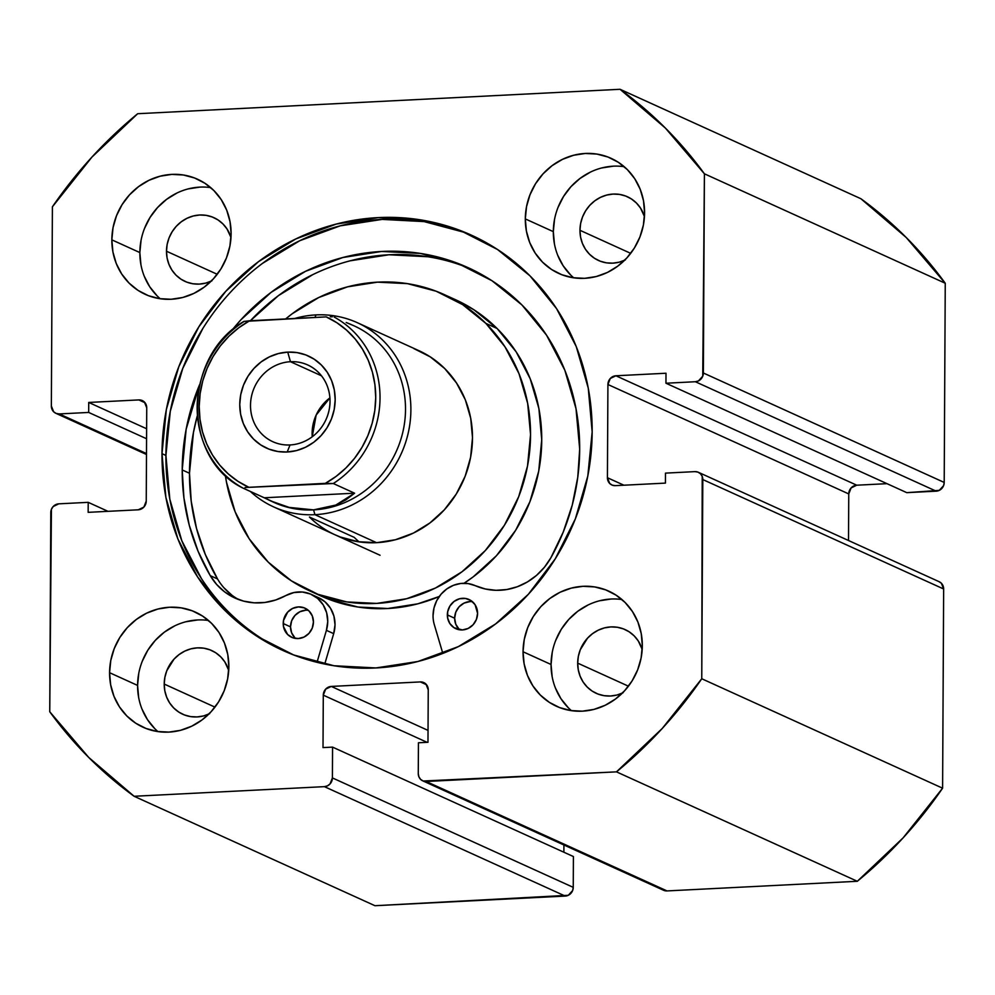 <?xml version="1.0" encoding="UTF-8"?>
<svg xmlns="http://www.w3.org/2000/svg" width="995" height="995" viewBox="0 0 995 995"><rect width="100%" height="100%" fill="white"/><g stroke="black" fill="none" stroke-linecap="round" stroke-linejoin="round"><path stroke-width="1.49" d="M161.998 453.67A228.042 212.321 114.4 0 1 471.419 235.168A228.042 212.321 114.4 0 1 592.162 431.892L588.269 388.174L576.242 346.558L556.578 308.637L529.999 275.864L497.55 249.521L460.474 230.591L420.201 219.82L378.262 217.619L336.273 224.074L295.863 238.924L258.563 261.61L225.828 291.274L198.9 326.746L178.814 366.682L166.352 409.53L161.998 453.67L165.891 497.388L177.918 539.004L197.582 576.926L224.161 609.699L256.61 636.054L293.687 654.971L333.959 665.742L375.899 667.943L417.888 661.501L458.297 646.638L495.597 623.952L528.333 594.301L555.26 558.817L575.346 518.892L587.809 476.033L592.162 431.892A228.042 212.321 114.4 0 1 282.742 650.394A228.042 212.321 114.4 0 1 161.998 453.67L165.916 455.449L161.998 453.67M473.371 236.076A228.042 212.321 -65.6 0 0 165.916 455.449A228.042 212.321 -65.6 0 0 284.769 651.302M552.262 652.247L551.056 664.486L523.047 651.762A63.232 58.867 114.4 0 1 608.84 591.179A63.232 58.867 114.4 0 1 642.322 645.718L641.24 633.604L637.907 622.062L632.447 611.539L625.084 602.46L616.092 595.159L605.806 589.911L594.637 586.926L583.008 586.304L571.366 588.095L560.16 592.212L549.825 598.505L540.745 606.726L533.283 616.564L527.711 627.634L524.253 639.524L523.047 651.762L524.129 663.876L527.462 675.418L532.922 685.928L540.285 695.02L549.277 702.321L559.563 707.569L570.732 710.554L582.361 711.164L594.003 709.385L605.209 705.256L615.544 698.975L624.624 690.754L632.086 680.916L637.658 669.846L641.116 657.956L642.322 645.718A63.232 58.867 114.4 0 1 556.528 706.301A63.232 58.867 114.4 0 1 523.047 651.762L551.056 664.486A63.232 58.867 -65.6 0 0 571.441 710.666M138.79 673.18L137.584 685.418L109.574 672.695A63.232 58.867 114.4 0 1 195.368 612.112A63.232 58.867 114.4 0 1 228.85 666.65L227.768 654.536L224.435 642.994L218.975 632.472L211.612 623.392L202.619 616.092L192.333 610.843L181.165 607.858L169.536 607.236L157.894 609.027L146.688 613.144L136.352 619.437L127.273 627.658L119.81 637.496L114.238 648.566L110.781 660.456L109.574 672.695L110.656 684.809L113.99 696.351L119.437 706.86L126.813 715.952L135.805 723.253L146.091 728.502L157.26 731.487L168.889 732.096L180.518 730.318L191.724 726.188L202.072 719.907L211.151 711.686L218.614 701.848L224.186 690.779L227.631 678.889L228.85 666.65A63.232 58.867 114.4 0 1 143.056 727.233A63.232 58.867 114.4 0 1 109.574 672.695L137.584 685.418A63.232 58.867 -65.6 0 0 157.969 731.599M554.526 219.397L553.319 231.636L525.31 218.912A63.232 58.867 114.4 0 1 611.104 158.329A63.232 58.867 114.4 0 1 644.586 212.88L643.504 200.754L640.171 189.212L634.723 178.702L627.347 169.61L618.355 162.309L608.069 157.061L596.9 154.076L585.271 153.466L573.642 155.257L562.436 159.374L552.088 165.667L543.009 173.889L535.546 183.714L529.974 194.796L526.529 206.674L525.31 218.912L526.392 231.039L529.726 242.569L535.186 253.091L542.549 262.17L551.541 269.483L561.827 274.732L572.996 277.717L584.625 278.326L596.266 276.535L607.472 272.419L617.808 266.125L626.887 257.904L634.35 248.066L639.922 236.997L643.379 225.106L644.586 212.88A63.232 58.867 114.4 0 1 558.792 273.451A63.232 58.867 114.4 0 1 525.31 218.912L553.319 231.636A63.232 58.867 -65.6 0 0 573.705 277.816M141.054 240.33L139.847 252.568L111.838 239.845A63.232 58.867 114.4 0 1 197.632 179.262A63.232 58.867 114.4 0 1 231.114 233.813L230.032 221.686L226.698 210.144L221.238 199.634L213.875 190.542L204.883 183.242L194.597 177.993L183.428 175.008L171.799 174.399L160.158 176.19L148.951 180.306L138.616 186.6L129.537 194.821L122.074 204.647L116.502 215.728L113.044 227.606L111.838 239.845L112.92 251.971L116.253 263.501L121.713 274.023L129.076 283.102L138.069 290.416L148.355 295.664L159.523 298.649L171.152 299.259L182.794 297.468L194 293.351L204.336 287.058L213.415 278.836L220.878 268.998L226.45 257.929L229.907 246.039L231.114 233.813A63.232 58.867 114.4 0 1 145.32 294.383A63.232 58.867 114.4 0 1 111.838 239.845L139.847 252.568A63.232 58.867 -65.6 0 0 160.232 298.749M211.947 280.826L205.741 283.102L199.298 284.097L192.868 283.762L186.687 282.107L181.003 279.197L176.016 275.155L171.948 270.13L168.926 264.309L167.085 257.929L166.488 251.225L217.233 274.284L166.488 251.225A34.987 32.574 114.4 0 1 213.95 217.694A34.987 32.574 114.4 0 1 230.989 237.506L227.022 228.974L222.942 223.937L217.967 219.895L212.271 216.997L206.102 215.343L199.659 215.007L193.217 216.002L187.023 218.278L181.301 221.761L176.277 226.3L172.147 231.748L169.063 237.88L167.148 244.447L166.488 251.225A34.987 32.574 114.4 0 0 185.008 281.398A34.987 32.574 114.4 0 0 211.139 281.199M625.42 259.894L619.213 262.17L612.771 263.165L606.341 262.829L600.159 261.175L594.475 258.265L589.488 254.222L585.421 249.198L582.398 243.377L580.558 236.997L579.961 230.293L630.706 253.352L579.961 230.293A34.987 32.574 114.4 0 1 627.422 196.761A34.987 32.574 114.4 0 1 644.461 216.574L640.494 208.042L636.414 203.005L631.439 198.963L625.755 196.065L619.574 194.411L613.131 194.075L606.689 195.07L600.495 197.346L594.774 200.828L589.749 205.368L585.62 210.816L582.535 216.947L580.62 223.514L579.961 230.293A34.987 32.574 114.4 0 0 598.48 260.466A34.987 32.574 114.4 0 0 624.611 260.267M209.671 713.676L203.477 715.952L197.035 716.935L190.605 716.599L184.423 714.945L178.727 712.047L173.752 708.005L169.672 702.98L166.662 697.159L164.809 690.779L164.212 684.062L214.957 707.122L164.212 684.062A34.987 32.574 114.4 0 1 211.686 650.543A34.987 32.574 114.4 0 1 228.726 670.356L224.758 661.812L220.679 656.787L215.704 652.745L210.007 649.847L203.826 648.193L197.396 647.857L190.953 648.839L184.759 651.116L179.038 654.598L174.013 659.15L166.799 670.717L164.884 677.296L164.212 684.062A34.987 32.574 114.4 0 0 182.744 714.248A34.987 32.574 114.4 0 0 208.863 714.049M623.144 692.744L616.95 695.02L610.507 696.002L604.077 695.667L597.895 694.012L592.199 691.115L587.224 687.072L583.145 682.048L580.135 676.227L578.294 669.846L577.685 663.13L628.442 686.189L577.685 663.13A34.987 32.574 114.4 0 1 625.158 629.611A34.987 32.574 114.4 0 1 642.198 649.424L638.23 640.879L634.151 635.855L629.176 631.813L623.479 628.915L617.298 627.26L610.868 626.925L604.425 627.907L598.231 630.183L592.51 633.666L587.485 638.218L580.272 649.785L578.356 656.364L577.685 663.13A34.987 32.574 114.4 0 0 596.216 693.316A34.987 32.574 114.4 0 0 622.335 693.117M422.738 780.839L663.578 890.276A8.433 7.848 -65.6 0 0 667.023 890.923L426.183 781.485L616.477 771.859L857.317 881.284L667.023 890.923L426.183 781.485A8.433 7.848 114.4 0 1 418.273 773.563L418.435 742.768L427.974 742.282L428.248 689.846A8.433 7.848 114.4 0 0 420.35 681.923L426.544 684.734L420.35 681.923L331.285 686.426L428.037 730.392L331.285 686.426A8.433 7.848 114.4 0 0 323.288 695.157L427.104 742.332L323.288 695.157L323.014 747.593L332.566 747.121L573.406 856.546L573.244 887.353L332.405 777.916L332.566 747.121L573.406 856.546L573.244 887.353L572.622 890.562L568.294 895.289L374.953 905.711L134.114 796.274A429.939 400.301 114.4 0 1 49.75 711.761L50.795 512.562A8.433 7.848 114.4 0 1 58.792 503.831L88.207 502.338L107.982 511.33L88.207 502.338L88.157 512.338L138.255 509.801A8.433 7.848 114.4 0 0 146.24 501.07L146.738 407.838A8.433 7.848 114.4 0 0 138.827 399.915L145.021 402.739L138.827 399.915L88.729 402.453L146.626 428.758L88.729 402.453L88.679 412.44L146.576 438.745L88.679 412.44L59.265 413.932L146.489 453.571L59.265 413.932A8.433 7.848 114.4 0 1 51.354 406.01L52.399 206.811A429.939 400.301 114.4 0 1 137.683 113.716L620.047 89.289L665.394 128.081L704.41 173.802L702.744 376.222L698.415 380.948L695.368 381.732L665.954 383.224L666.003 373.237L615.905 375.774L610.271 378.486L607.92 384.493L607.423 477.724L609.724 483.495L612.298 485.162L615.333 485.647L665.431 483.11L665.481 473.122L694.896 471.63L697.943 472.115L700.517 473.782L702.221 476.394L701.761 678.752L662.26 728.452L616.477 771.859L423.149 781.013L420.574 779.334L418.858 776.722L418.273 773.563L418.435 742.768L427.974 742.282L428.248 689.846L425.959 684.075L423.385 682.408L420.35 681.923L331.285 686.426L325.651 689.149L323.288 695.157L323.014 747.593L332.566 747.121L332.405 777.916L330.041 783.923L327.454 785.851L324.407 786.647L134.114 796.274L88.766 757.481L49.75 711.761L51.417 509.34L53.158 506.554L58.792 503.831L88.207 502.338L88.157 512.338L138.255 509.801L143.889 507.077L146.24 501.07L146.738 407.838L144.437 402.079L141.862 400.4L138.827 399.915L88.729 402.453L88.679 412.44L59.265 413.932L56.218 413.46L53.643 411.781L51.354 406.01L52.399 206.811L91.901 157.123L137.683 113.716L620.047 89.289A429.939 400.301 114.4 0 1 704.41 173.802L945.25 283.239L944.205 482.438L943.583 485.659L939.255 490.373L906.793 492.662L665.954 383.224L906.793 492.662L936.208 491.169A8.433 7.848 -65.6 0 0 944.205 482.438L703.365 373.001L704.41 173.802L945.25 283.239L944.205 482.438L703.365 373.001A8.433 7.848 114.4 0 1 695.368 381.732L936.208 491.169L695.368 381.732L665.954 383.224L666.003 373.237L615.905 375.774L856.745 485.199L851.111 487.923L848.76 493.93L848.511 540.509L848.76 493.93L607.92 384.493L848.76 493.93A8.433 7.848 -65.6 0 1 856.745 485.199L615.905 375.774A8.433 7.848 114.4 0 0 607.92 384.493L607.423 477.724L623.902 485.212L607.423 477.724A8.433 7.848 114.4 0 0 615.333 485.647L665.431 483.11L665.481 473.122L694.896 471.63A8.433 7.848 114.4 0 1 702.806 479.553L943.646 588.99L942.601 788.189L903.099 837.877L857.317 881.284L667.023 890.923L663.988 890.438M860.886 198.726L906.234 237.519L945.25 283.239A429.939 400.301 -65.6 0 0 860.886 198.726L620.047 89.289L860.886 198.726M887.018 483.669L856.745 485.199L887.018 483.669M938.782 581.54L941.357 583.219L943.646 588.99L942.601 788.189L701.761 678.752L702.806 479.553L943.646 588.99A8.433 7.848 -65.6 0 0 939.18 581.714L698.341 472.277M563.916 844.991L563.879 852.23L563.916 844.991M134.114 796.274L324.407 786.647L565.247 896.072L374.953 905.711L134.114 796.274M199.808 187.122L188.167 188.913M176.961 193.03L166.625 199.323L157.546 207.545L150.083 217.383L144.511 228.452M210.729 187.62A63.232 58.867 -65.6 0 0 139.847 252.568L140.929 264.695M144.263 276.237L149.71 286.747L157.086 295.826M613.281 166.19L601.639 167.981M590.433 172.098L580.097 178.391L571.018 186.612L563.556 196.45L557.984 207.52M624.201 166.687A63.232 58.867 -65.6 0 0 553.319 231.636L554.402 243.763M557.735 255.305L563.182 265.814L570.558 274.894M197.545 619.972L185.903 621.751M174.697 625.88L164.349 632.161L155.282 640.382L147.807 650.22L142.248 661.289M208.465 620.47A63.232 58.867 -65.6 0 0 137.584 685.418L138.666 697.532M141.999 709.074L147.447 719.596L154.81 728.676M611.017 599.04L599.376 600.818M588.169 604.948L577.834 611.228L568.754 619.45L561.279 629.288L555.72 640.357M621.937 599.537A63.232 58.867 -65.6 0 0 551.056 664.486L552.138 676.6M555.471 688.142L560.919 698.664L568.294 707.743M324.407 786.647L565.247 896.072A8.433 7.848 -65.6 0 0 573.244 887.353L332.405 777.916A8.433 7.848 114.4 0 1 324.407 786.647M464.404 232.37L424.119 221.599L382.179 219.397L340.19 225.853L299.781 240.703L262.481 263.401M202.818 328.524L182.744 368.461L170.282 411.321L165.916 455.449L169.822 499.167L181.836 540.795L201.512 578.717M857.317 881.284A429.939 400.301 -65.6 0 0 942.601 788.189L701.761 678.752A429.939 400.301 114.4 0 1 616.477 771.859L857.317 881.284M334.867 534.725L340.327 537.014L358.212 541.728L376.819 542.661L395.438 539.738L413.36 533.096L429.877 522.984L444.367 509.788L456.27 494.017L465.138 476.282L470.61 457.252L472.501 437.676L470.71 418.286L465.337 399.841L456.556 383.05L444.728 368.548A101.167 94.189 114.4 0 1 454.678 496.517A101.167 94.189 114.4 0 1 335.228 534.887A101.167 94.189 114.4 0 1 309.433 517.014L354.232 537.375A101.167 94.189 -65.6 0 0 359.083 541.865M285.652 318.935L292.169 313.786L318.736 297.53L347.541 286.846L377.491 282.157L407.428 283.637L436.196 291.236L462.687 304.657L485.883 323.387L497.09 328.474A162.707 151.489 -65.6 0 0 455.586 299.744L444.392 294.657A162.707 151.489 114.4 0 1 485.883 323.387A162.707 151.489 114.4 0 1 501.89 529.203A162.707 151.489 114.4 0 1 309.768 590.906A162.707 151.489 114.4 0 1 268.277 562.175A162.707 151.489 114.4 0 1 225.33 475.274L226.487 482.177L235.143 511.84L249.248 538.855L268.277 562.175L291.473 580.906L317.965 594.326L346.733 601.925L376.67 603.418L406.619 598.729L435.424 588.045L461.991 571.777L485.299 550.558L504.453 525.198L518.706 496.667L527.512 466.058L530.546 434.566L527.673 403.385L519.017 373.722L504.913 346.708L485.883 323.387L497.09 328.474L473.881 309.743L455.051 299.495M285.664 318.935A162.707 151.489 114.4 0 1 444.392 294.657M320.39 595.744L329.171 599.425L357.939 607.025L387.863 608.505L417.813 603.816L439.268 596.49A162.707 151.489 -65.6 0 1 320.975 596.005L309.768 590.906M464.031 583.281L473.197 576.864L496.505 555.645L515.646 530.285L529.9 501.754L538.718 471.157L541.74 439.653L538.88 408.472L530.223 378.809L516.119 351.795L497.09 328.474A162.707 151.489 -65.6 0 1 464.031 583.281M418.932 350.675A101.167 94.189 114.4 0 1 444.728 368.548L430.3 356.906L413.833 348.561M354.232 537.375L309.433 517.014M290.478 361.72A42.151 39.24 -65.6 0 0 250.504 405.351A42.151 39.24 -65.6 0 0 290.042 444.952L287.207 452.004A50.583 47.088 114.4 0 1 239.758 404.48A50.583 47.088 114.4 0 1 287.729 352.118L290.478 361.72L321.472 375.799L290.478 361.72A42.151 39.24 114.4 0 1 307.704 364.954A42.151 39.24 114.4 0 1 328.984 410.624A42.151 39.24 114.4 0 1 290.042 444.952A42.151 39.24 114.4 0 1 272.829 441.705A42.151 39.24 114.4 0 1 251.548 396.047A42.151 39.24 114.4 0 1 290.478 361.72L287.729 352.118L278.413 353.548L269.446 356.844L261.175 361.881L253.912 368.461L247.942 376.321L243.489 385.177L240.728 394.692L239.758 404.48L240.628 414.169L243.29 423.41L247.655 431.818L253.551 439.081L260.74 444.927L268.961 449.131L277.903 451.519L287.207 452.004L296.522 450.573L305.477 447.277L313.748 442.253L321.012 435.673L326.994 427.8L331.447 418.945L334.208 409.442L335.178 399.642L334.308 389.953L331.646 380.724L327.28 372.304L321.385 365.041L314.184 359.195L305.962 354.991L297.032 352.603L287.729 352.118A50.583 47.088 114.4 0 1 335.178 399.642A50.583 47.088 114.4 0 1 287.207 452.004L290.042 444.952A42.151 39.24 -65.6 0 0 330.017 401.321A42.151 39.24 -65.6 0 0 290.478 361.72M329.905 397.888A42.151 39.24 -65.6 0 0 312.231 436.78L316.149 415.089L329.905 397.888M315.987 314.905L314.967 317.455L315.987 314.905A101.167 94.189 114.4 0 1 357.317 322.691A101.167 94.189 114.4 0 1 408.385 432.29A101.167 94.189 114.4 0 1 314.942 514.676A101.167 94.189 -65.6 0 0 410.885 409.952A101.167 94.189 -65.6 0 0 315.987 314.905A101.167 94.189 -65.6 0 0 294.756 318.475A101.167 94.189 114.4 0 1 315.987 314.905M352.429 325.116A96.95 90.259 114.4 0 1 403.323 429.927A96.95 90.259 114.4 0 1 313.574 509.875L314.942 514.676L376.558 542.673L314.942 514.676A101.167 94.189 114.4 0 1 273.625 506.89A101.167 94.189 114.4 0 1 250.33 491.43A101.167 94.189 -65.6 0 0 314.942 514.676L313.574 509.875A96.95 90.259 114.4 0 1 272.506 501.729M270.777 500.97L273.961 502.413A96.95 90.259 -65.6 0 0 313.574 509.875L289.159 507.4L270.777 500.97L264.272 497.774L354.593 493.197L333.3 483.52L325.34 483.359A93.58 87.125 114.4 0 0 375.724 397.59A93.58 87.125 114.4 0 0 326.211 316.883L249.596 320.763A93.58 87.125 114.4 0 0 199.199 406.532A93.58 87.125 114.4 0 0 248.725 487.239L238.016 481.369L228.29 473.931L219.708 465.075L212.47 455.001L206.699 443.869L202.52 431.929L200.007 419.405L199.199 406.532L200.144 393.572L202.781 380.786L207.097 368.411L212.992 356.695L220.343 345.874L229.012 336.148L238.825 327.728L249.596 320.763L243.825 321.447L326.211 316.883L336.907 322.766L346.646 330.203L355.215 339.046L362.454 349.133L368.225 360.252L372.416 372.192L374.928 384.729L375.724 397.59L374.792 410.549L372.142 423.348L367.827 435.723L361.944 447.427L354.593 458.247L345.924 467.973L336.111 476.394L325.34 483.359L245.056 487.513L333.3 483.52A96.95 90.259 -65.6 0 0 380.028 397.938A96.95 90.259 -65.6 0 0 334.171 317.044A96.95 90.259 114.4 0 1 380.028 397.938A96.95 90.259 114.4 0 1 333.3 483.52L354.593 493.197L335.875 505.037L313.574 509.875A96.95 90.259 -65.6 0 0 403.112 430.922A96.95 90.259 -65.6 0 0 354.17 325.887L346.683 322.691M346.198 322.504L350.986 324.445M244.272 321.298L243.825 321.447C182.657 356.67 182.01 458.67 242.967 488.085L276.672 503.445L289.159 507.4L301.535 509.552L313.574 509.875L325.079 508.358L335.875 505.037L345.762 499.95L354.593 493.197L264.272 497.774L242.991 488.097A96.95 90.259 114.4 0 1 197.147 407.204A96.95 90.259 114.4 0 1 243.862 321.621M330.228 316.771L332.293 316.808L330.228 316.771M469.802 601.614L464.018 603.119L459.105 606.801L455.81 612.112L454.64 618.218L447.352 614.91A16.02 14.913 114.4 0 1 469.093 599.537A16.02 14.913 114.4 0 1 477.575 613.318L475.063 604.674L470.909 600.532L465.461 598.455L459.566 598.766L454.118 601.403L449.939 605.992L447.663 611.813L447.638 617.982L449.877 623.567L454.031 627.708L462.414 629.934L468.197 628.417L473.11 624.736L476.406 619.437L477.575 613.318A16.02 14.913 114.4 0 1 455.834 628.703A16.02 14.913 114.4 0 1 447.352 614.91L454.64 618.218A16.02 14.913 -65.6 0 0 459.727 629.823M305.664 610.233L299.881 611.751L294.968 615.432L291.672 620.731L290.503 626.85L283.214 623.542A16.02 14.913 114.4 0 1 304.955 608.156A16.02 14.913 114.4 0 1 313.437 621.95L312.306 615.955L309.047 611.005L304.159 607.833L298.388 606.925L292.592 608.442L287.679 612.124L283.525 620.432L283.5 626.601L287.605 634.487L292.493 637.658L298.276 638.554L304.06 637.049L308.972 633.367L312.268 628.056L313.437 621.95A16.02 14.913 114.4 0 1 291.697 637.322A16.02 14.913 114.4 0 1 283.214 623.542L290.503 626.85A16.02 14.913 -65.6 0 0 295.59 638.442M434.317 624.673A31.193 29.042 114.4 0 1 433.049 615.669A31.193 29.042 114.4 0 1 475.175 585.632L485.311 588.99L495.97 590.309L506.778 589.537L517.388 586.727L527.425 581.938L536.554 575.359L544.464 567.2L550.894 557.747A62.386 58.083 114.4 0 1 475.175 585.632L468.16 583.592L460.797 583.468L453.533 585.284L446.83 588.916L441.121 594.139L436.743 600.619L433.994 607.945L433.049 615.669A31.193 29.042 114.4 0 0 434.317 624.673L442.825 653.404L434.317 624.673M231.624 330.663A210.704 196.177 114.4 0 1 468.11 267.667A210.704 196.177 114.4 0 1 579.687 449.056A210.704 196.177 114.4 0 1 550.894 557.747L563.245 532.064L572.262 505.062L577.772 477.214L579.687 449.056L576.005 408.671L564.837 370.239L546.591 335.24L521.989 305.005L491.965 280.727L457.675 263.302L420.425 253.426L381.67 251.461L342.889 257.506L305.565 271.299L271.137 292.331L240.927 319.781L231.611 330.676M217.532 578.953L205.368 554.563L196.537 528.494L191.214 501.219L189.485 473.247L193.453 432.464L197.296 415.835A210.704 196.177 -65.6 0 0 189.485 473.247A210.704 196.177 -65.6 0 0 217.532 578.953L210.256 575.645L216.624 584.438L224.484 591.764L233.576 597.386L243.576 601.117L254.16 602.821L264.981 602.448L275.652 600.01L285.814 595.582A62.386 58.083 114.4 0 1 234.982 598.057A62.386 58.083 114.4 0 1 210.256 575.645A210.704 196.177 114.4 0 1 182.209 469.938A210.704 196.177 114.4 0 1 199.56 384.729L186.165 429.156L182.209 469.938L189.485 473.247L182.209 469.938L183.926 497.91L189.249 525.186L198.08 551.255L210.256 575.645L217.532 578.953A62.386 58.083 -65.6 0 0 238.688 599.575M471.742 269.359A210.704 196.177 -65.6 0 0 250.404 320.726L278.413 295.639L312.84 274.608M317.828 597.348L324.955 601.764L330.464 608.181L333.922 616.092L335.029 624.823L333.686 633.653L324.756 664.063L333.686 633.653L326.41 630.345L317.019 662.309L326.41 630.345L333.686 633.653A31.193 29.042 -65.6 0 0 318.512 597.659L311.236 594.351A31.193 29.042 114.4 0 1 326.41 630.345L327.741 621.514L326.646 612.783L323.188 604.873L317.666 598.455L310.539 594.04L302.405 592.025L293.923 592.547L285.814 595.582A31.193 29.042 114.4 0 1 311.236 594.351M427.713 256.735L388.958 254.77L350.165 260.814M223.912 587.746L231.773 595.072M472.488 601.726A16.02 14.913 -65.6 0 0 454.64 618.218L455.772 624.213L459.031 629.163M308.35 610.345A16.02 14.913 -65.6 0 0 290.503 626.85L291.634 632.832L294.893 637.795M471.419 235.168L472.202 235.529M55.869 413.311L146.489 454.491M282.742 650.394L283.475 650.73M357.317 322.691L419.293 350.849M273.625 506.89L380.04 555.247M468.11 267.667L468.856 268.003"/></g></svg>
